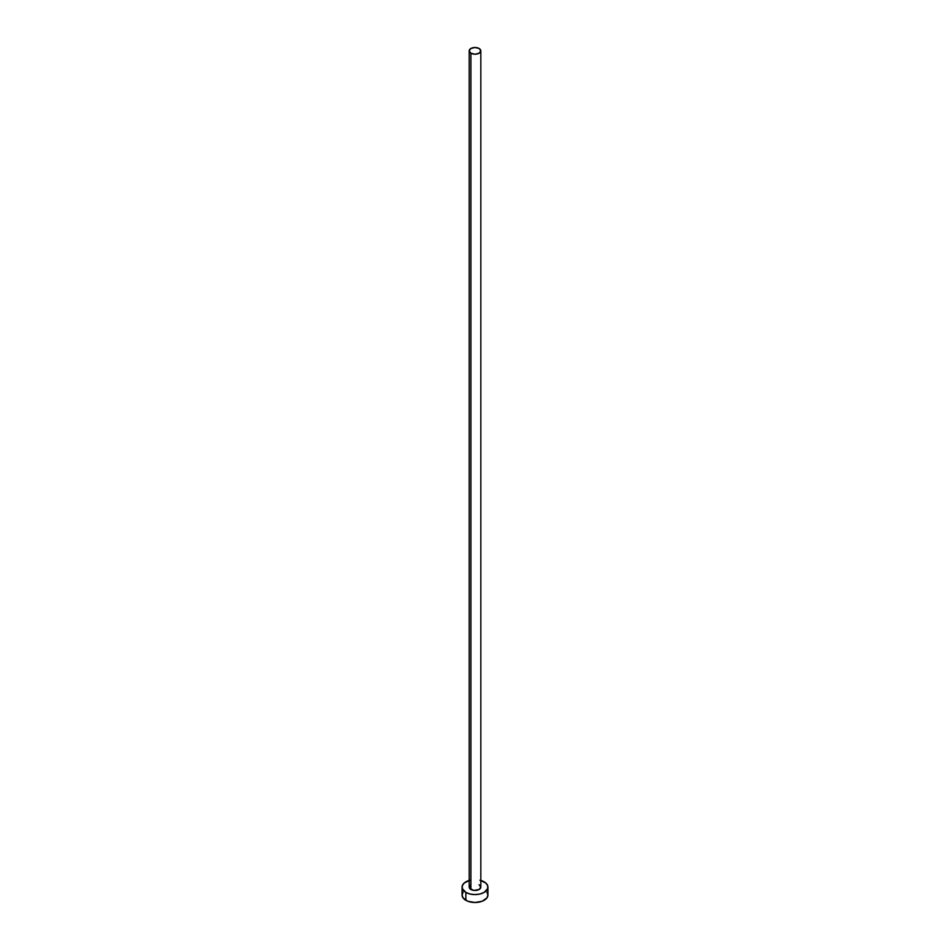 <?xml version="1.0" encoding="UTF-8"?>
<svg xmlns="http://www.w3.org/2000/svg" width="950" height="950" viewBox="0 0 950 950"><rect width="100%" height="100%" fill="white"/><g stroke="black" fill="none" stroke-linecap="round" stroke-linejoin="round"><path stroke-width="1.43" d="M469.181 50.861L470.891 53.236L475 54.221L479.109 53.236L480.819 50.861L479.109 48.486L475 47.5L470.891 48.486L469.181 50.861L469.181 887.122A5.819 3.361 0 0 0 470.891 889.497L470.891 53.236A5.819 3.361 180 0 1 469.181 50.861A5.819 3.361 180 0 1 472.779 47.761A5.819 3.361 180 0 1 479.109 48.486A5.819 3.361 180 0 1 480.819 50.861A5.819 3.361 180 0 1 477.221 53.96A5.819 3.361 180 0 1 470.891 53.236L470.891 889.497A5.819 3.361 0 0 0 477.221 890.221A5.819 3.361 0 0 0 480.819 887.122L479.109 889.497L473.86 890.423L469.633 888.404L469.181 887.122L470.167 885.258M480.819 880.46A12.92 7.458 180 0 1 484.144 881.849A12.92 7.458 180 0 1 487.92 887.122A12.92 7.458 180 0 1 479.94 894.021A12.92 7.458 180 0 1 465.856 892.406L465.856 900.315A12.92 7.458 0 0 0 479.94 901.93A12.92 7.458 0 0 0 487.92 895.043L486.934 892.181M463.066 892.181L462.08 895.043A12.92 7.458 0 0 0 465.856 900.315L465.856 892.406A12.92 7.458 180 0 1 462.08 887.122A12.92 7.458 180 0 1 469.181 880.46M470.06 880.234L464.253 882.977L462.329 885.673L462.329 888.582L465.856 892.406L470.06 894.021L475 894.591L479.94 894.021L484.144 892.406L487.671 888.582L487.671 885.673L485.747 882.977L479.94 880.234M479.109 884.747L480.819 887.122L480.819 50.861M462.08 887.122L462.08 895.043L463.066 897.893L467.816 901.241L475 902.5L482.184 901.241L486.934 897.893L487.92 895.043L487.92 887.122"/></g></svg>
